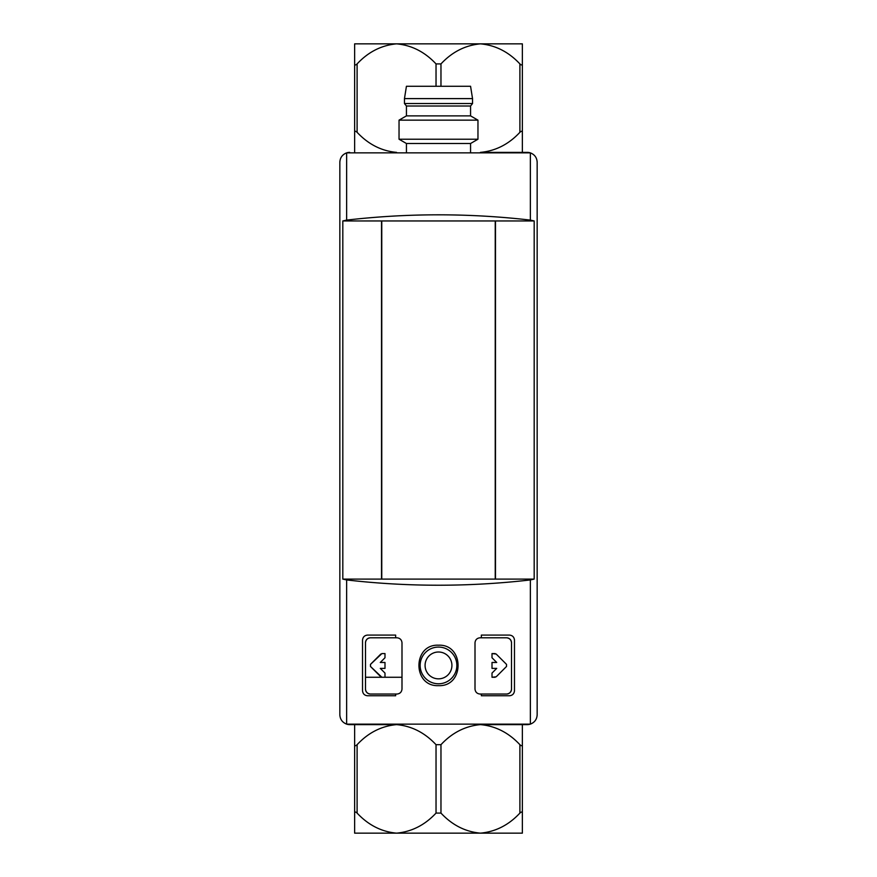 <?xml version="1.0" encoding="UTF-8"?>
<svg xmlns="http://www.w3.org/2000/svg" width="877" height="877" viewBox="0 0 877 877"><rect width="100%" height="100%" fill="white"/><g stroke="black" fill="none" stroke-linecap="round" stroke-linejoin="round"><path stroke-width="1.32" d="M365.49 677.263L401.995 677.263M381.517 579.094L381.517 220.949L495.483 220.949L495.483 579.094L342.819 579.094L346.645 579.938C407.882 586.987 469.118 586.987 530.355 579.938L534.181 579.094L534.181 220.949L530.355 220.105L530.355 152.861C534.641 154.538 536.91 157.663 537.163 162.245L537.163 714.755C536.91 719.337 534.641 722.462 530.355 724.139L346.645 724.139C342.359 722.462 340.09 719.337 339.837 714.755L339.837 162.245C340.09 157.663 342.359 154.538 346.645 152.861L530.355 152.861A9.866 9.866 0 0 0 527.296 152.379L480.432 152.379C495.571 150.976 508.726 144.288 519.897 132.317C521.464 130.914 522.286 130.914 522.363 132.317L522.363 43.85L480.432 43.85C495.483 45.209 508.638 51.896 519.897 63.911C521.453 65.315 522.275 65.315 522.363 63.911L522.363 152.379M381.517 220.949L342.819 220.949L342.819 579.094M362.53 640.024L362.53 690.824C362.892 693.795 364.536 695.439 367.463 695.757L395.648 695.757L395.648 694.036L370.423 694.036C367.496 693.718 365.852 692.074 365.49 689.103A4.933 4.933 0 0 0 370.423 694.036L397.062 694.036C400 693.696 401.644 692.052 401.995 689.103C401.644 692.052 400 693.696 397.062 694.036M401.995 689.103L401.995 642.731C401.644 639.782 400 638.138 397.062 637.798L370.423 637.798A4.933 4.933 0 0 0 365.49 642.731C365.852 639.761 367.496 638.116 370.423 637.798L395.648 637.798L395.648 635.091L367.463 635.091C364.536 635.408 362.892 637.053 362.53 640.013M511.51 689.103L511.51 642.731A4.933 4.933 0 0 0 506.577 637.798L479.938 637.798C477 638.138 475.356 639.782 475.005 642.731L475.005 689.103C475.356 692.052 477 693.696 479.938 694.036L506.577 694.036A4.933 4.933 0 0 0 511.51 689.103C511.148 692.074 509.504 693.718 506.577 694.036L481.352 694.036L481.352 695.757L509.537 695.757C512.464 695.439 514.108 693.795 514.47 690.835M511.51 642.731C511.148 639.761 509.504 638.116 506.577 637.798L481.352 637.798L481.352 635.091L509.537 635.091L481.352 635.091M438.5 645.198C412.42 643.992 412.42 686.834 438.489 685.65C464.547 686.888 464.613 644.003 438.5 645.198M514.47 690.824L514.47 640.024C514.108 637.053 512.464 635.408 509.537 635.091M481.352 695.757L509.537 695.757M530.355 220.105C469.118 213.056 407.882 213.056 346.645 220.105L342.819 220.949M534.181 579.094L495.472 579.094M534.181 220.949L495.472 220.949M367.463 695.757L395.648 695.757M395.648 635.091L367.463 635.091M365.49 689.103L365.49 642.731M475.005 642.731C475.356 639.782 477 638.138 479.938 637.798M492.008 668.384L496.711 668.384L492.008 668.384L492.008 662.464L496.711 662.464L492.008 657.761L492.008 653.584L496.163 654.023L506.522 664.382L506.522 666.465L496.163 676.825L492.008 677.263L492.008 673.087L496.711 668.384L492.008 673.087M384.992 657.761L380.289 662.464L384.992 662.464L380.289 662.464L384.992 657.761L384.992 653.584L381.89 653.584L384.992 653.584M384.992 668.384L380.289 668.384L384.992 668.384L384.992 662.464M380.289 668.384L384.992 673.087L380.289 668.384M384.992 677.263L381.89 677.263L384.992 677.263L384.992 673.087M381.89 677.263L370.478 666.465L370.478 664.382L381.89 653.584M438.5 647.073A18.351 18.351 0 0 1 454.396 674.599A18.351 18.351 0 0 1 422.604 674.599A18.351 18.351 0 0 1 438.5 647.073A18.351 18.351 0 0 1 454.396 674.599A18.351 18.351 0 0 1 422.604 674.599A18.351 18.351 0 0 1 438.5 647.073M349.704 152.379A9.866 9.866 0 0 0 346.645 152.861L346.645 220.105M346.645 579.938L346.645 724.139A9.866 9.866 0 0 0 349.704 724.621L396.568 724.621C411.62 725.981 424.775 732.668 436.033 744.683L440.967 744.683C452.137 732.712 465.292 726.024 480.432 724.621L527.296 724.621A9.866 9.866 0 0 0 530.355 724.139L530.355 579.938M537.163 714.755L537.163 162.245M406.435 152.379L406.435 143.499L470.565 143.499L477.965 139.224L477.965 120.149L399.035 120.149L399.035 139.224L477.965 139.224M406.435 143.499L399.035 139.224M399.035 120.149L406.435 115.874L470.565 115.874L477.965 120.149M406.435 115.874L406.435 106.007L470.565 106.007L472.539 103.541L472.539 98.608L404.461 98.608L404.461 103.541L472.539 103.541M406.435 106.007L404.461 103.541M404.461 98.608L406.435 86.275L470.565 86.275L472.539 98.608M381.769 220.949L381.769 579.094M495.231 220.949L495.231 579.094M492.008 677.263L495.11 677.263M496.163 676.825L506.522 666.465M506.522 664.382L496.163 654.023M495.11 653.584L492.008 653.584M492.008 657.761L496.711 662.464L492.008 662.464M380.837 654.023L370.478 664.382M370.478 666.465L380.837 676.825M373.591 833.15L396.568 833.15L354.637 833.15L354.637 744.683C354.714 746.086 355.536 746.086 357.103 744.683C368.274 732.712 381.429 726.024 396.568 724.621M480.432 833.15C465.38 831.791 452.225 825.104 440.967 813.089L436.033 813.089C424.863 825.06 411.708 831.747 396.568 833.15L480.432 833.15C495.571 831.747 508.726 825.06 519.897 813.089C521.464 811.685 522.286 811.685 522.363 813.089L522.363 833.15L480.432 833.15L503.409 833.15M396.568 833.15C381.517 831.791 368.362 825.104 357.103 813.089C355.547 811.685 354.725 811.685 354.637 813.089M480.432 724.621C495.483 725.981 508.638 732.668 519.897 744.683C521.453 746.086 522.275 746.086 522.363 744.683L522.363 724.621M522.363 813.089L522.363 744.683M354.637 724.621L354.637 744.683M503.409 43.85L373.591 43.85M396.568 43.85C381.429 45.253 368.274 51.94 357.103 63.911C355.536 65.315 354.714 65.315 354.637 63.911L354.637 43.85L396.568 43.85C411.62 45.209 424.775 51.896 436.033 63.911L440.967 63.911C452.137 51.94 465.292 45.253 480.432 43.85M396.568 152.379C381.517 151.019 368.362 144.332 357.103 132.317C355.547 130.914 354.725 130.914 354.637 132.317L354.637 152.379M354.637 63.911L354.637 132.317M438.5 652.006A13.418 13.418 0 0 1 450.12 672.133A13.418 13.418 0 0 1 426.88 672.133A13.418 13.418 0 0 1 438.5 652.006M357.103 813.089L357.103 744.683M436.033 813.089L436.033 744.683M440.967 813.089L440.967 744.683M519.897 813.089L519.897 744.683M519.897 63.911L519.897 132.317M440.967 63.911L440.967 86.275M436.033 63.911L436.033 86.275M357.103 63.911L357.103 132.317M470.565 152.379L470.565 143.499M470.565 115.874L470.565 106.007"/></g></svg>
